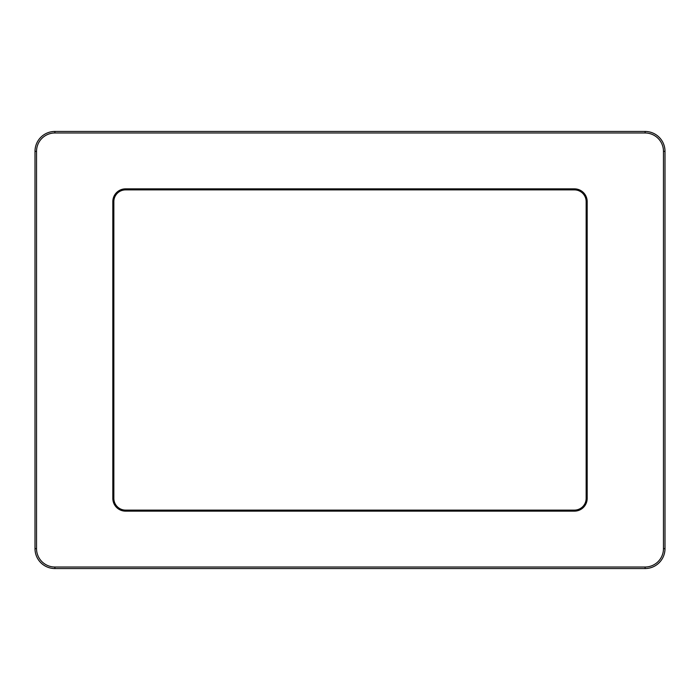 <?xml version="1.0" encoding="UTF-8"?>
<svg xmlns="http://www.w3.org/2000/svg" width="700" height="700" viewBox="0 0 700 700"><rect width="100%" height="100%" fill="white"/><g stroke="black" fill="none" stroke-linecap="round" stroke-linejoin="round"><path stroke-width="1.05" d="M125.58 189.884L574.42 189.884A11.734 11.734 0 0 1 586.154 201.626L586.154 498.374A11.734 11.734 0 0 1 574.42 510.116L125.58 510.116A11.734 11.734 0 0 1 113.846 498.374L113.846 201.626A11.734 11.734 0 0 1 125.58 189.884L125.58 188.86A12.758 12.758 0 0 0 112.822 201.626L112.822 498.374A12.758 12.758 0 0 0 125.58 511.14L574.42 511.14A12.758 12.758 0 0 0 587.178 498.374L587.178 201.626A12.758 12.758 0 0 0 574.42 188.86L125.58 188.86M663.469 151.357L663.469 548.642A18.375 18.375 0 0 1 645.094 567.017L54.906 567.017A18.375 18.375 0 0 1 36.531 548.642L36.531 151.357A18.375 18.375 0 0 1 54.906 132.982L645.094 132.982A18.375 18.375 0 0 1 663.469 151.357L665 151.357A19.906 19.906 0 0 0 645.094 131.451L54.906 131.451A19.906 19.906 0 0 0 35 151.357L35 548.642A19.906 19.906 0 0 0 54.906 568.549L645.094 568.549A19.906 19.906 0 0 0 665 548.642L665 151.357M663.469 548.642L665 548.642M645.094 131.451L645.094 132.982M54.906 131.451L54.906 132.982M35 151.357L36.531 151.357M35 548.642L36.531 548.642M54.906 568.549L54.906 567.017M645.094 568.549L645.094 567.017M587.178 498.374L586.154 498.374M574.42 510.116L574.42 511.14M125.58 510.116L125.58 511.14M113.846 498.374L112.822 498.374M113.846 201.626L112.822 201.626M574.42 189.884L574.42 188.86M586.154 201.626L587.178 201.626"/></g></svg>
